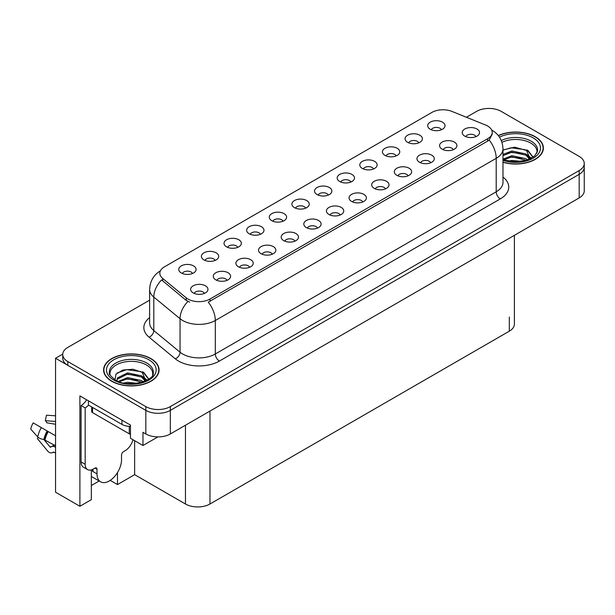 <?xml version="1.0" encoding="UTF-8"?>
<svg xmlns="http://www.w3.org/2000/svg" width="615" height="615" viewBox="0 0 615 615"><rect width="100%" height="100%" fill="white"/><g stroke="black" fill="none" stroke-linecap="round" stroke-linejoin="round"><path stroke-width="0.92" d="M328.279 195.093A5.197 2.998 0 0 0 326.88 193.625A5.197 2.998 0 0 0 321.76 192.864A5.197 2.998 0 0 0 318.132 195.093M329.332 187.498A8.664 5.005 0 0 0 318.232 186.937A8.664 5.005 0 0 0 315.357 193.156A8.664 5.005 0 0 0 317.079 194.571A8.664 5.005 0 0 0 331.055 193.156A8.664 5.005 0 0 0 329.332 187.498M305.647 208.154A5.197 2.998 0 0 0 304.248 206.694A5.197 2.998 0 0 0 299.128 205.933A5.197 2.998 0 0 0 295.5 208.154M306.7 200.559A8.664 5.005 0 0 0 295.6 200.006A8.664 5.005 0 0 0 292.725 206.225A8.664 5.005 0 0 0 294.447 207.639A8.664 5.005 0 0 0 308.423 206.225A8.664 5.005 0 0 0 306.7 200.559M283.015 221.223A5.197 2.998 0 0 0 281.616 219.763A5.197 2.998 0 0 0 276.496 219.002A5.197 2.998 0 0 0 272.868 221.223M284.069 213.628A8.664 5.005 0 0 0 272.968 213.067A8.664 5.005 0 0 0 270.093 219.286A8.664 5.005 0 0 0 271.815 220.7A8.664 5.005 0 0 0 285.791 219.286A8.664 5.005 0 0 0 284.069 213.628M430.692 162.752A5.197 2.998 0 0 0 429.293 161.291A5.197 2.998 0 0 0 424.173 160.53A5.197 2.998 0 0 0 420.545 162.752M431.745 155.165A8.664 5.005 0 0 0 420.637 154.603A8.664 5.005 0 0 0 417.77 160.822A8.664 5.005 0 0 0 419.491 162.237A8.664 5.005 0 0 0 433.467 160.822A8.664 5.005 0 0 0 431.745 155.165M362.796 201.951A5.197 2.998 0 0 0 361.397 200.49A5.197 2.998 0 0 0 356.277 199.729A5.197 2.998 0 0 0 352.649 201.951M363.849 194.355A8.664 5.005 0 0 0 352.749 193.802A8.664 5.005 0 0 0 349.874 200.021A8.664 5.005 0 0 0 351.596 201.436A8.664 5.005 0 0 0 365.571 200.021A8.664 5.005 0 0 0 363.849 194.355M441.432 129.757A5.197 2.998 0 0 0 440.04 128.297A5.197 2.998 0 0 0 434.913 127.536A5.197 2.998 0 0 0 431.292 129.757M442.485 122.162A8.664 5.005 0 0 0 431.384 121.609A8.664 5.005 0 0 0 428.517 127.828A8.664 5.005 0 0 0 430.231 129.242A8.664 5.005 0 0 0 444.207 127.828A8.664 5.005 0 0 0 442.485 122.162M385.428 188.89A5.197 2.998 0 0 0 384.029 187.421A5.197 2.998 0 0 0 378.909 186.668A5.197 2.998 0 0 0 375.281 188.89M386.481 181.294A8.664 5.005 0 0 0 375.381 180.733A8.664 5.005 0 0 0 372.506 186.952A8.664 5.005 0 0 0 374.228 188.367A8.664 5.005 0 0 0 388.203 186.952A8.664 5.005 0 0 0 386.481 181.294M453.316 149.691A5.197 2.998 0 0 0 451.925 148.23A5.197 2.998 0 0 0 446.805 147.469A5.197 2.998 0 0 0 443.177 149.691M454.377 142.096A8.664 5.005 0 0 0 443.269 141.535A8.664 5.005 0 0 0 440.401 147.754A8.664 5.005 0 0 0 442.124 149.168A8.664 5.005 0 0 0 456.092 147.754A8.664 5.005 0 0 0 454.377 142.096M215.119 260.422A5.197 2.998 0 0 0 213.728 258.961A5.197 2.998 0 0 0 208.6 258.2A5.197 2.998 0 0 0 204.98 260.422M216.18 252.827A8.664 5.005 0 0 0 205.072 252.265A8.664 5.005 0 0 0 202.204 258.485A8.664 5.005 0 0 0 203.919 259.899A8.664 5.005 0 0 0 217.895 258.485A8.664 5.005 0 0 0 216.18 252.827M272.268 254.218A5.197 2.998 0 0 0 270.877 252.757A5.197 2.998 0 0 0 265.757 251.996A5.197 2.998 0 0 0 262.128 254.218M273.329 246.623A8.664 5.005 0 0 0 262.221 246.061A8.664 5.005 0 0 0 259.353 252.281A8.664 5.005 0 0 0 261.075 253.695A8.664 5.005 0 0 0 275.043 252.281A8.664 5.005 0 0 0 273.329 246.623M396.168 155.895A5.197 2.998 0 0 0 394.776 154.427A5.197 2.998 0 0 0 389.656 153.665A5.197 2.998 0 0 0 386.028 155.895M397.229 148.3A8.664 5.005 0 0 0 386.12 147.738A8.664 5.005 0 0 0 383.253 153.958A8.664 5.005 0 0 0 384.975 155.372A8.664 5.005 0 0 0 398.943 153.958A8.664 5.005 0 0 0 397.229 148.3M227.012 280.348A5.197 2.998 0 0 0 225.613 278.887A5.197 2.998 0 0 0 220.493 278.126A5.197 2.998 0 0 0 216.864 280.348M228.065 272.752A8.664 5.005 0 0 0 216.957 272.199A8.664 5.005 0 0 0 214.089 278.418A8.664 5.005 0 0 0 215.811 279.833A8.664 5.005 0 0 0 229.787 278.418A8.664 5.005 0 0 0 228.065 272.752M408.06 175.821A5.197 2.998 0 0 0 406.661 174.36A5.197 2.998 0 0 0 401.541 173.599A5.197 2.998 0 0 0 397.913 175.821M409.113 168.226A8.664 5.005 0 0 0 398.013 167.672A8.664 5.005 0 0 0 395.138 173.884A8.664 5.005 0 0 0 396.86 175.306A8.664 5.005 0 0 0 410.835 173.884A8.664 5.005 0 0 0 409.113 168.226M294.9 241.149A5.197 2.998 0 0 0 293.509 239.689A5.197 2.998 0 0 0 288.381 238.928A5.197 2.998 0 0 0 284.76 241.149M295.961 233.554A8.664 5.005 0 0 0 284.853 233A8.664 5.005 0 0 0 281.985 239.22A8.664 5.005 0 0 0 283.7 240.634A8.664 5.005 0 0 0 297.675 239.22A8.664 5.005 0 0 0 295.961 233.554M418.8 142.826A5.197 2.998 0 0 0 417.408 141.365A5.197 2.998 0 0 0 412.281 140.604A5.197 2.998 0 0 0 408.66 142.826M419.861 135.231A8.664 5.005 0 0 0 408.752 134.677A8.664 5.005 0 0 0 405.885 140.889A8.664 5.005 0 0 0 407.599 142.311A8.664 5.005 0 0 0 421.575 140.889A8.664 5.005 0 0 0 419.861 135.231M340.164 215.019A5.197 2.998 0 0 0 338.773 213.559A5.197 2.998 0 0 0 333.645 212.798A5.197 2.998 0 0 0 330.017 215.019M341.217 207.424A8.664 5.005 0 0 0 330.117 206.871A8.664 5.005 0 0 0 327.242 213.082A8.664 5.005 0 0 0 328.964 214.497A8.664 5.005 0 0 0 342.939 213.082A8.664 5.005 0 0 0 341.217 207.424M350.911 182.025A5.197 2.998 0 0 0 349.512 180.564A5.197 2.998 0 0 0 344.392 179.803A5.197 2.998 0 0 0 340.764 182.025M351.964 174.429A8.664 5.005 0 0 0 340.856 173.868A8.664 5.005 0 0 0 337.989 180.087A8.664 5.005 0 0 0 339.711 181.502A8.664 5.005 0 0 0 353.687 180.087A8.664 5.005 0 0 0 351.964 174.429M317.532 228.088A5.197 2.998 0 0 0 316.141 226.62A5.197 2.998 0 0 0 311.013 225.859A5.197 2.998 0 0 0 307.392 228.088M318.585 220.493A8.664 5.005 0 0 0 307.485 219.932A8.664 5.005 0 0 0 304.617 226.151A8.664 5.005 0 0 0 306.332 227.565A8.664 5.005 0 0 0 320.307 226.151A8.664 5.005 0 0 0 318.585 220.493M249.636 267.287A5.197 2.998 0 0 0 248.245 265.818A5.197 2.998 0 0 0 243.125 265.057A5.197 2.998 0 0 0 239.496 267.287M250.697 259.691A8.664 5.005 0 0 0 239.589 259.13A8.664 5.005 0 0 0 236.721 265.349A8.664 5.005 0 0 0 238.443 266.764A8.664 5.005 0 0 0 252.411 265.349A8.664 5.005 0 0 0 250.697 259.691M373.536 168.956A5.197 2.998 0 0 0 372.144 167.495A5.197 2.998 0 0 0 367.024 166.734A5.197 2.998 0 0 0 363.396 168.956M374.596 161.361A8.664 5.005 0 0 0 363.488 160.807A8.664 5.005 0 0 0 360.621 167.026A8.664 5.005 0 0 0 362.343 168.441A8.664 5.005 0 0 0 376.311 167.026A8.664 5.005 0 0 0 374.596 161.361M204.38 293.417A5.197 2.998 0 0 0 202.981 291.956A5.197 2.998 0 0 0 197.861 291.195A5.197 2.998 0 0 0 194.232 293.417M205.433 285.821A8.664 5.005 0 0 0 194.332 285.26A8.664 5.005 0 0 0 191.457 291.479A8.664 5.005 0 0 0 193.179 292.894A8.664 5.005 0 0 0 207.155 291.479A8.664 5.005 0 0 0 205.433 285.821M260.383 234.284A5.197 2.998 0 0 0 258.992 232.824A5.197 2.998 0 0 0 253.864 232.063A5.197 2.998 0 0 0 250.236 234.284M261.437 226.697A8.664 5.005 0 0 0 250.336 226.136A8.664 5.005 0 0 0 247.461 232.355A8.664 5.005 0 0 0 249.183 233.769A8.664 5.005 0 0 0 263.159 232.355A8.664 5.005 0 0 0 261.437 226.697M237.751 247.353A5.197 2.998 0 0 0 236.36 245.892A5.197 2.998 0 0 0 231.232 245.131A5.197 2.998 0 0 0 227.612 247.353M238.804 239.758A8.664 5.005 0 0 0 227.704 239.204A8.664 5.005 0 0 0 224.836 245.423A8.664 5.005 0 0 0 226.551 246.838A8.664 5.005 0 0 0 240.526 245.423A8.664 5.005 0 0 0 238.804 239.758M475.949 136.622A5.197 2.998 0 0 0 474.557 135.162A5.197 2.998 0 0 0 469.437 134.401A5.197 2.998 0 0 0 465.809 136.622M477.009 129.027A8.664 5.005 0 0 0 465.901 128.474A8.664 5.005 0 0 0 463.034 134.693A8.664 5.005 0 0 0 464.755 136.107A8.664 5.005 0 0 0 478.724 134.693A8.664 5.005 0 0 0 477.009 129.027M192.487 273.483A5.197 2.998 0 0 0 191.096 272.022A5.197 2.998 0 0 0 185.976 271.261A5.197 2.998 0 0 0 182.347 273.483M193.548 265.895A8.664 5.005 0 0 0 182.44 265.334A8.664 5.005 0 0 0 179.572 271.553A8.664 5.005 0 0 0 181.294 272.968A8.664 5.005 0 0 0 195.263 271.553A8.664 5.005 0 0 0 193.548 265.895M487.626 126.013A15.598 9.002 0 0 0 485.543 124.999L451.91 111.4A15.598 9.002 0 0 0 431.93 112.414L164.397 266.872A15.598 9.002 0 0 0 159.831 273.237A15.598 9.002 0 0 0 162.644 278.403L186.199 297.829A15.598 9.002 0 0 0 210.007 299.028L487.626 138.744A15.598 9.002 0 0 0 492.2 132.379A15.598 9.002 0 0 0 487.626 126.013M489.548 108.44L488.241 108.44M62.745 354.102L55.55 358.253L145.832 410.374A17.328 10.009 0 0 0 170.34 410.374L579.176 174.337A17.328 10.009 0 0 0 584.25 167.265A17.328 10.009 0 0 1 579.176 174.337L170.34 410.374A17.328 10.009 0 0 1 145.832 410.374L67.811 365.325A17.328 10.009 0 0 1 62.73 358.253L62.73 354.478A17.328 10.009 0 0 0 67.811 361.551L145.832 406.6A17.328 10.009 0 0 0 170.34 406.6L579.176 170.563A17.328 10.009 0 0 0 584.25 163.49A17.328 10.009 0 0 0 579.176 156.41L501.148 111.361A17.328 10.009 0 0 0 476.64 111.361L466.416 117.265M91.335 469.898L91.335 499.664L79.896 506.268L79.896 395.891L130.472 425.088L130.472 438.295L142.972 445.514L142.972 432.307L145.832 433.959A17.328 10.009 0 0 0 170.34 433.959L579.176 197.922A17.328 10.009 0 0 0 584.25 190.842L584.25 163.49M157.917 436.888L142.972 445.514M79.896 506.268L55.55 492.215L55.55 358.253M514.394 235.322L514.394 324.105A17.328 10.009 180 0 1 509.32 331.178L209.969 504.008A17.328 10.009 180 0 1 185.461 504.008L134.639 474.665L134.639 440.701M134.639 474.665L117.48 484.574L117.48 472.574M110.216 480.377L117.48 484.574M91.335 485.519L99.169 480.991M502.978 162.275A27.729 16.013 0 0 0 543.383 148.038A27.729 16.013 0 0 0 535.258 136.722A27.729 16.013 0 0 0 498.281 135.561M150.936 358.607A27.729 16.013 0 0 0 120.717 355.132A27.729 16.013 0 0 0 103.597 369.923A27.729 16.013 0 0 0 111.722 381.246A27.729 16.013 0 0 0 141.942 384.713A27.729 16.013 0 0 0 159.062 369.923A27.729 16.013 0 0 0 150.936 358.607M103.889 371.391A27.729 16.013 0 0 0 103.797 371.814M492.2 132.379L492.2 134.285L489.14 139.997L487.626 141.096L208.254 302.165A20.218 11.677 60 0 1 215.319 320.492A23.109 13.338 180 0 1 182.64 320.492A23.109 13.338 180 0 1 180.049 318.708L153.804 297.068A23.109 13.338 180 0 1 149.622 289.419L149.622 322.906A23.109 13.338 0 0 0 153.804 330.562L180.049 352.203A23.109 13.338 0 0 0 182.64 353.979A23.109 13.338 0 0 0 215.319 353.979L496.205 191.811A23.109 13.338 0 0 0 502.978 182.378L502.978 148.884A23.109 13.338 180 0 1 496.205 158.324A20.218 11.677 -120 0 0 489.14 139.997M189.704 302.165L186.199 300.397L161.599 279.91A20.218 13.522 129.5 0 0 153.804 297.068L153.804 330.562A5.773 3.867 -50.5 0 1 149.068 337.189A28.882 16.674 180 0 1 149.622 317.617M149.622 300.166L67.811 347.398A17.328 10.009 0 0 0 62.73 354.478M158.87 371.814A27.729 16.013 0 0 0 158.77 371.391M543.191 149.929A27.729 16.013 0 0 0 543.091 149.506M38.192 437.357L37.392 438.603L47.609 450.972A6.358 4.497 -105 0 0 52.006 452.801A6.358 4.497 -105 0 0 52.928 452.394L53.405 452.087A0.577 0.407 75 0 1 53.743 452.087L55.55 453.132M55.55 447.351L54.804 446.921A6.358 4.497 -105 0 0 51.998 446.467A6.358 4.497 -105 0 0 51.068 446.874L50.591 447.19A0.577 0.407 75 0 1 50.107 447.059L43.88 439.51M97.016 469.268L94.971 468.084A2.89 1.668 -60 0 1 96.417 467.946A2.89 1.668 -60 0 1 97.016 469.268L97.016 473.888A17.328 10.009 120 0 0 100.606 481.822A17.328 10.009 120 0 0 109.27 480.961A17.328 10.009 120 0 0 121.524 459.736L121.524 455.115A2.89 1.668 -60 0 1 123.569 451.579L125.206 450.634A11.554 6.673 -60 0 0 132.948 439.725M92.934 471.059L92.519 471.298L92.934 471.528L92.934 469.253M92.519 471.298A17.328 10.009 -60 0 1 92.627 469.406M55.55 445.806L43.873 439.51A6.358 2.591 -168.4 0 1 37.723 436.919L30.75 429.147A13.284 7.672 120 0 1 33.179 422.882L55.55 435.797M55.55 424.273L46.763 422.797A7.926 4.574 120 0 0 45.31 420.729L55.55 421.413M55.55 415.817L46.471 415.21L45.31 420.729M94.971 468.084L93.342 469.03A11.554 6.673 -60 0 1 87.561 469.606L83.479 467.246A11.554 6.673 -60 0 1 81.088 461.957L81.088 405.539A11.554 6.673 120 0 0 86.654 399.788M88.529 405.124A11.554 6.673 -60 0 1 85.17 407.899L81.088 405.539M87.561 469.606A11.554 6.673 -60 0 1 85.17 464.31L85.17 407.899M121.931 420.16L121.931 424.404A11.554 6.673 0 0 0 130.472 426.356M88.437 400.819L88.437 405.07L121.931 424.404M501.94 142.342A21.379 12.338 180 0 1 530.768 143.087A21.379 12.338 180 0 1 536.903 153.15M530.138 158.893L526.509 150.452L514.624 147.177L502.978 149.975M498.404 135.715A27.444 15.844 180 0 1 535.058 136.838A27.444 15.844 180 0 1 543.091 148.038A27.444 15.844 180 0 1 502.978 162.091M508.182 161.138L511.911 160.423L521.605 161.399M511.572 161.645L518.161 161.776M502.978 159.154L511.911 155.71L525.863 158.655L527.547 159.946M503.516 159.862L511.911 156.887L526.517 160.284M502.978 154.434L511.911 150.99L525.863 153.935L529.915 158.993M502.978 155.618L511.911 152.174L525.863 155.118L529.561 159.154M502.978 150.137L511.103 147.777L525.295 149.729M526.578 150.337L528.077 151.182L533.005 157.263M506.891 153.304L511.103 152.489L522.389 153.419M528.37 156.095L531.076 158.424M506.891 158.024L511.103 157.209L522.389 158.132M513.079 161.768L516.754 161.837M526.84 149.883L528.077 150.598L533.12 157.186M526.709 154.534L531.414 158.24M110.077 375.035A21.379 12.338 180 0 1 122.093 362.573A21.379 12.338 180 0 1 146.447 364.972A21.379 12.338 180 0 1 152.582 375.035M145.817 380.777L142.188 372.344L133.055 369.246L122.915 370.038L115.981 374.143L114.982 379.793M150.737 358.722A27.444 15.844 180 0 1 158.77 369.923A27.444 15.844 180 0 1 141.834 384.56A27.444 15.844 180 0 1 111.93 381.131A27.444 15.844 180 0 1 103.889 369.923A27.444 15.844 180 0 1 120.832 355.286A27.444 15.844 180 0 1 150.737 358.722M123.861 383.022L127.589 382.307L137.283 383.291M127.251 383.529L133.847 383.66M118.295 381.408L127.589 377.595L141.542 380.539L143.226 381.83M119.195 381.746L127.589 378.771L142.196 382.169M116.988 380.846L117.38 377.987L127.589 372.875L141.542 375.819L145.594 380.877M116.935 380.547L117.38 379.163L127.589 374.058L141.542 377.003L145.24 381.039M91.673 406.938L91.673 411.435A2.89 1.668 0 0 0 92.519 412.611L129.288 433.836A2.89 1.668 0 0 0 130.472 434.252M117.104 372.99L126.782 369.661L140.973 371.621M142.257 372.221L143.756 373.067L148.684 379.148M122.57 375.196L126.782 374.374L138.067 375.304M144.048 377.979L146.754 380.308M122.57 379.909L126.782 379.094L138.067 380.016M128.758 383.652L132.433 383.722M142.519 371.768L143.756 372.482L148.799 379.071M142.388 376.418L147.093 380.124M579.176 197.922L579.176 170.563M170.34 433.959L170.34 406.6M145.832 433.959L145.832 406.6M209.969 504.008L209.969 411.081M509.32 331.178L509.32 317.025M185.461 504.008L185.461 425.234M162.644 278.403L162.644 280.978M186.199 297.829L186.199 300.397M210.007 299.028L210.007 301.381M487.626 138.744L487.626 141.096M219.401 361.059A5.773 3.336 60 0 1 215.319 353.979L215.319 320.492L496.205 158.324L496.205 191.811A5.773 3.336 60 0 0 500.295 198.891L219.401 361.059A28.882 16.674 180 0 1 178.55 361.059A28.882 16.674 180 0 1 175.313 358.829L149.068 337.189M187.929 301.465A20.218 13.522 129.5 0 0 180.049 318.708L180.049 352.203A5.773 3.867 -50.5 0 1 175.313 358.829M502.978 177.089A28.882 16.674 180 0 1 500.295 198.891M67.811 361.551L67.811 365.325M97.016 473.888L92.934 471.528M48.254 431.584A17.328 10.009 120 0 0 45.08 439.756M54.804 446.921A11.554 6.673 120 0 0 55.55 446.675M53.574 445.813A13.668 7.887 120 0 0 54.52 445.214M50.107 447.059A14.399 8.318 120 0 0 54.166 445.006M41.343 427.594A19.765 11.408 120 0 0 37.723 436.919M52.928 452.394A18.104 10.455 120 0 0 53.805 452.117M47.186 430.969A18.104 10.455 120 0 0 43.873 439.51M47.855 431.353A17.52 10.117 120 0 0 44.641 439.617M85.17 464.31L81.088 461.957M501.279 140.566A21.971 12.684 180 0 1 531.183 141.189A21.971 12.684 180 0 1 537.564 151.067L534.75 155.887L526.379 160.331L514.486 161.837L502.978 159.662M499.449 137.168A24.838 14.345 180 0 1 533.22 137.898A24.838 14.345 180 0 1 535.265 156.84A24.838 14.345 180 0 1 502.978 160.377M530.753 143.103A22.532 13.007 180 0 1 531.16 143.326M109.416 372.951A21.971 12.684 180 0 1 122.201 360.513A21.971 12.684 180 0 1 146.862 363.081A21.971 12.684 180 0 1 153.243 372.951C155.249 380.378 127.981 388.742 115.213 379.924C110.277 375.78 108.348 373.459 109.416 372.951M148.899 359.783A24.838 14.345 180 0 1 148.899 380.07A24.838 14.345 180 0 1 113.767 380.07A24.838 14.345 180 0 1 113.767 359.783A24.838 14.345 180 0 1 148.899 359.783M146.431 364.987A22.532 13.007 180 0 1 146.847 365.21M129.288 433.836L129.288 426.341M92.519 412.611L92.519 407.422M502.978 148.884C502.586 140.581 498.934 134.347 492.015 130.196L491.631 129.98M160.584 270.723C153.665 274.874 150.014 281.109 149.622 289.419M100.606 481.822L91.335 476.471M54.758 445.045L51.998 446.467M53.889 452.171L52.006 452.801M543.091 148.038L543.091 150.344M158.77 369.923L158.77 372.229M103.889 369.923L103.889 372.229"/></g></svg>

